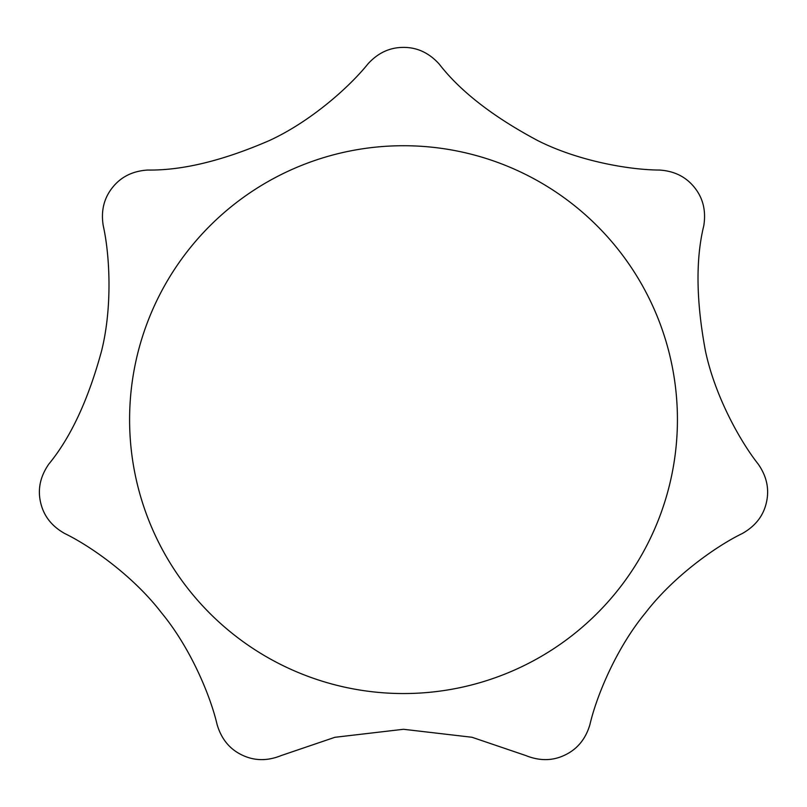<?xml version="1.0" encoding="UTF-8"?>
<svg xmlns="http://www.w3.org/2000/svg" width="807" height="807" viewBox="0 0 807 807"><rect width="100%" height="100%" fill="white"/><g stroke="black" fill="none" stroke-linecap="round" stroke-linejoin="round"><path stroke-width="1.21" d="M40.602 502.468C37.515 489.193 40.269 476.392 48.844 464.055C70.754 437.444 88.346 399.667 101.632 350.712C112.738 305.843 109.591 253.923 103.246 225.728C100.835 211 103.911 198.27 112.476 187.547C120.929 176.854 132.661 171.023 147.651 170.045C182.11 170.58 222.621 160.785 269.175 140.64C311.189 121.353 349.814 86.51 367.891 63.975C377.908 52.909 389.781 47.381 403.51 47.391C417.138 47.341 429.011 52.869 439.129 63.975C460.192 91.252 493.107 116.813 537.876 140.66C579.154 161.471 630.479 169.954 659.369 170.045C674.269 170.973 685.99 176.804 694.545 187.547C703.079 198.159 706.155 210.889 703.785 225.728C695.584 259.208 696.128 300.88 705.399 350.752C714.861 395.995 740.231 441.409 758.177 464.055C766.741 476.281 769.485 489.082 766.418 502.468C763.442 515.764 755.413 526.103 742.329 533.498C716.162 546.188 673.684 576.148 645.59 612.715C616.114 648.314 596.423 696.471 589.917 724.615C585.69 738.94 577.398 749.067 565.021 755.009C552.765 760.971 539.671 761.142 525.74 755.523L472.014 737.265L403.49 729.286L334.905 737.295L281.29 755.523C267.46 761.152 254.366 760.981 241.999 755.009C229.702 749.148 221.4 739.02 217.113 724.615C210.566 696.28 190.805 648.213 161.41 612.684C133.256 576.016 90.697 546.107 64.701 533.498C51.678 526.194 43.639 515.855 40.602 502.468M403.51 145.724A273.916 273.916 0 0 1 677.426 419.63A273.916 273.916 0 0 1 403.51 693.546A273.916 273.916 0 0 1 129.594 419.63A273.916 273.916 0 0 1 403.51 145.724"/></g></svg>
